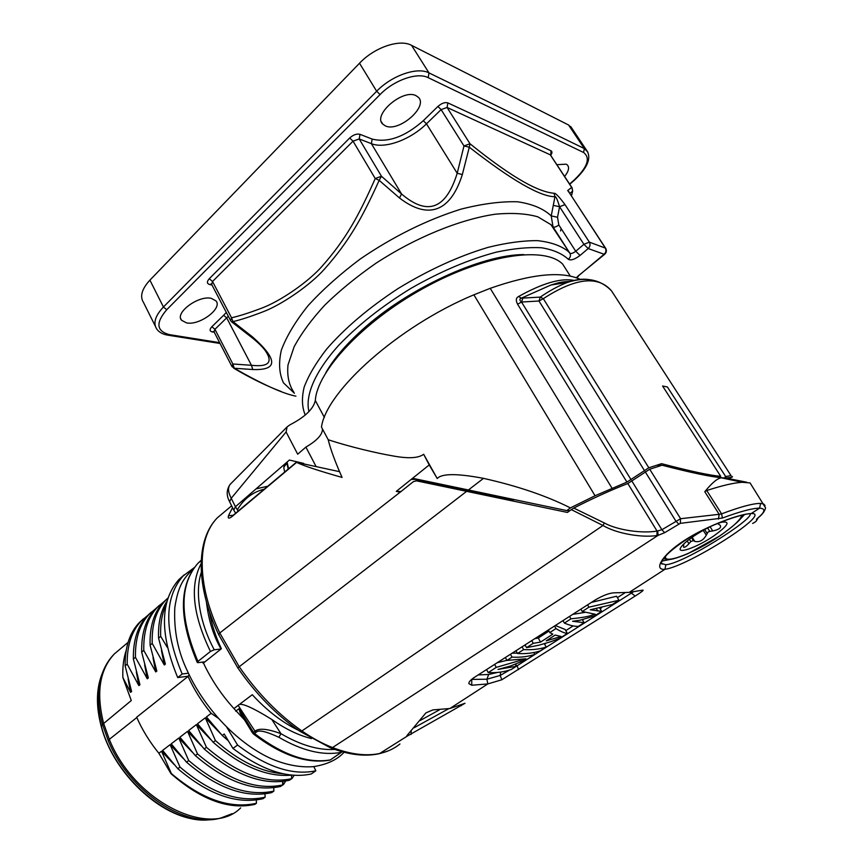 <?xml version="1.0" encoding="UTF-8"?>
<svg xmlns="http://www.w3.org/2000/svg" width="863" height="863" viewBox="0 0 863 863"><rect width="100%" height="100%" fill="white"/><g stroke="black" fill="none" stroke-linecap="round" stroke-linejoin="round"><path stroke-width="1.29" d="M244.509 719.893L233.949 708.577C221.316 694.629 211.144 679.44 203.452 663.011L202.492 662.115M203.452 663.011L221.047 649.019L214.24 649.774L210.432 651.457L197.951 661.425L197.293 662.504L198.102 662.644L204.283 661.899L202.902 663M252.6 733.097L240.043 712.601L238.975 708.706L235.707 711.177M233.949 708.577L238.134 705.384L255.006 731.198L253.452 732.342L238.975 708.706M298.533 730.335C282.352 722.504 266.937 710.637 252.287 694.715L238.134 705.384M209.515 612.029C211.478 623.82 215.426 636.053 221.37 648.728L221.047 649.019C213.42 635.761 208.533 620.055 206.408 601.878M214.24 649.774C199.547 622.493 194.714 591.986 201.306 572.363M210.432 651.457C192.773 614.78 189.666 585.535 201.101 563.701M399.947 743.992C394.574 748.383 388.231 751.457 380.896 753.205C367.045 756.463 350.917 754.586 332.525 747.563C322.438 743.615 312.233 738.081 301.888 730.961C278.318 714.499 257.39 693.032 239.116 666.57L219.785 632.978C196.43 584.132 197.12 538.383 217.271 517.876L225.286 511.133M379.407 753.658L407.541 735.934L406.84 735.859L407.153 735.33L425.934 712.881L432.838 709.915L449.893 708.501L487.843 683.917L471.781 685.244L468.868 683.647C468.674 682.05 470.54 679.936 474.456 677.315L595.06 600.065C603.431 595.168 610.065 592.752 614.963 592.805L629.224 592.385L664.952 569.278C653.636 570.486 660.939 555.545 684.337 540.454C707.789 525.189 741.328 513.453 751.177 513.582L759.602 508.145C752.547 508.167 740.141 511.457 722.396 518.048L680.292 523.356L664.661 532.687L658.07 535.373L656.948 535.556L657.056 531.079C641.489 533.722 616.775 529.958 604.337 522.967L573.776 508.08C592.752 498.35 610.767 490.173 627.822 483.528L649.72 469.235L680.594 518.706L661.889 529.731L657.056 531.079L627.822 483.528M664.661 532.687L661.889 529.731L631.986 481.22M656.948 535.556C641.155 537.908 616.182 533.41 602.978 525.481L571.284 509.602L573.776 508.08M571.284 509.602L567.444 512.449L416.559 480.853L413.399 481.619L400.087 492.255L396.29 491.36L429.224 464.941L423.657 454.262C418.415 458.285 407.854 458.782 391.985 455.75C377.39 453.248 349.72 446.905 328.21 439.72L328.501 440.885C330.885 450.216 335.405 462.395 342.061 477.422C318.76 470.82 303.603 465.804 296.592 462.374L232.223 516.387C228.932 518.89 227.692 518.663 228.479 515.718L232.535 507.649M765.071 505.653L763.852 504.1L760.594 503.399C753.216 503.356 740.217 506.84 721.608 513.852L719.159 514.316L704.78 491.705C711.899 482.924 717.433 478.296 721.371 477.822L721.597 477.703C711.015 476.872 691.166 472.719 662.04 465.222L649.72 469.235M604.337 522.967L602.978 525.481L301.888 730.961L299.774 731.198C276.365 714.942 255.696 693.83 237.778 667.854L466.182 491.683M237.746 667.8L218.738 634.758L219.785 632.978L400.087 492.255M401.015 491.522L396.29 491.36M721.641 477.768L726.139 478.102M725.923 476.905L667.369 386.958L662.579 386.009L720.702 476.311L714.284 476.754M574.122 280.421C561.015 277.821 542.514 283.172 518.609 296.494C515.955 297.789 515.621 300.378 517.595 304.24L521.522 302.028C519.397 300.238 519.332 298.954 521.338 298.177L540.27 297.099L543.312 298.674L648.825 467.789L661.554 463.668C690.4 471.241 710.12 475.459 720.702 476.311M661.554 463.668L657.379 466.678M725.2 476.656L730.983 475.578M727.024 478.382L727.563 479.148M726.096 478.026L732.061 477.239L732.428 476.57L730.659 477.811M718.469 519.084L719.159 514.316L680.594 518.706L680.292 523.356M751.198 484.661L750.066 482.924L742.191 482.288C733.884 482.795 722.061 485.535 706.754 490.518L704.78 491.705M726.517 478.21L729.688 479.601M580.292 279.396C561.694 270.853 531.673 273.83 490.216 288.328L473.884 294.812C398.145 326.29 326.192 391.349 321.468 427.088L328.21 439.72M322.46 428.933C322.6 434.521 317.077 440.583 305.89 447.11L297.692 454.197L286.095 431.975L287.088 426.915L290.022 424.79C305.017 417.023 313.442 408.933 315.319 400.508C317.109 371.295 362.697 321.802 423.42 288.318C484.089 254.661 544.391 245.739 562.665 264.1L568.782 273.711M564.348 282.87L561.23 282.244M731.166 475.847L611.522 290.874C600.421 279.353 585.794 276.516 567.649 282.341C558.857 285.664 549.731 290.583 540.27 297.099L538.965 301.014L543.312 298.674C575.319 277.854 598.059 275.254 611.522 290.874L621.716 306.635M648.825 467.789L626.948 482.093L595.049 495.761L570.411 507.897C546.257 495.75 517.282 485.912 483.496 478.361C457.196 473.366 441.77 473.42 437.228 478.523L429.224 464.941M417.606 479.386L411.176 479.418L414.316 478.641L566.797 510.594L570.411 507.897M566.797 510.594L569.882 510.648M415.837 480.767L417.163 479.699L419.763 481.004M422.061 481.176L421.845 480.346M437.228 478.523L423.657 454.262M473.884 294.812L595.049 495.761M490.216 288.328L611.996 488.188M570.519 281.435L550.874 285.049L521.338 298.177L518.62 296.484M570.637 281.349C564.704 281.586 559.914 282.266 556.268 283.398L550.874 285.049L567.649 282.341C575.006 279.731 581.705 278.76 587.735 279.407M339.547 471.673L296.592 462.374M305.89 447.11L315.966 466.29M303.711 463.409L289.385 460.044L235.426 506.732L231.23 498.275C228.08 492.331 227.703 487.714 230.097 484.423L230.982 483.528M562.072 282.395L562.05 283.247M305.275 415.027C301.942 407.314 301.565 398.026 304.154 387.142C308.523 375.491 315.955 362.881 326.451 349.321C344.758 328.145 368.663 307.864 398.188 288.479C428.544 269.925 458.48 256.225 488.005 247.39C506.538 242.794 523.043 240.55 537.509 240.648C550.486 242.072 560.626 245.577 567.93 251.144L569.914 253.226C571.22 253.862 573.161 253.204 575.74 251.252L583.917 244.315L589.386 242.158L605.578 248.177C606.862 250.356 606.592 252.363 604.769 254.207L604.122 254.261C606.042 252.33 606.43 250.248 605.287 248.005L568.965 192.147M295.933 396.149C283.42 393.841 262.859 384.542 234.24 368.253L232.848 363.992L231.931 366.505L234.24 368.253L252.783 369.526C278.015 370.454 277.994 359.634 252.719 337.066L232.978 321.597C240.421 319.914 250.561 316.602 263.398 311.662C281.748 304.671 310.151 285.319 324.661 268.868C348.889 241.586 362.061 218.134 379.17 180.345L381.457 176.246L375.232 178.533L379.17 180.345L399.483 197.972C426.117 218.49 449.645 214.542 462.331 174.563L469.299 147.217C511.543 180.14 540.098 196.656 554.952 196.742C555.761 195.955 557.304 199.288 559.569 206.732L583.917 244.315L588.21 248.544L580.033 255.448C574.715 259.439 570.799 260.723 568.296 259.288C562.093 253.549 553.194 249.709 541.597 247.767C528.555 247.034 513.474 248.49 496.354 252.136C468.965 259.396 440.551 271.446 411.133 288.264C382.277 305.977 358.113 325.006 338.652 345.351C314.93 371.77 304.952 395.588 308.965 411.575M580.033 255.448L575.74 251.252L558.803 224.952L557.53 217.26L559.569 206.732L565.006 204.628C559.127 196.699 555.492 192.924 554.1 193.29C539.299 191.931 515.481 180.399 469.99 143.754L447.077 107.465L441.112 109.601L426.473 123.819C410.335 139.817 384.704 149.159 371.392 143.657L359.213 138.954L381.457 176.246L401.543 193.97L399.483 197.972M558.803 224.952C556.268 226.904 554.337 227.541 553.01 226.861L551.23 215.912L557.53 217.26M554.1 193.29L554.952 196.742L551.23 215.912C543.496 208.652 532.266 203.938 517.552 201.78C500.993 201.295 482.061 203.776 460.734 209.224C426.7 219.936 393.28 236.473 360.486 258.835C340.195 274.013 322.697 289.644 308.005 305.707C295.362 321.543 286.473 336.365 281.338 350.173C278.447 363.053 279.181 373.97 283.539 382.945L294.402 393.258M572.579 191.273L571.403 195.901M572.137 187.907L572.601 191.165L569.796 193.441M569.202 192.546L605.75 248.447M565.006 204.628L589.386 242.158C590.551 244.445 590.163 246.57 588.21 248.544L604.122 254.261L576.225 277.724M469.299 147.217L469.99 143.754L463.981 145.955L469.299 147.217M186.537 322.891L181.554 320.27C174.542 312.859 198.544 295.092 211.316 298.361L215.955 300.863C222.902 308.361 199.472 325.793 186.537 322.891M385.448 125.922L382.784 124.132C372.309 114.984 402.902 88.511 416.009 95.664L418.285 97.239C428.684 106.624 398.749 132.503 385.448 125.922M556.915 164.693L566.171 164.164L567.433 165.016C569.569 167.573 568.631 171.37 564.618 176.43M155.286 326.106L143.571 302.6C139.644 296.548 141.759 289.062 149.903 280.141L359.515 63.226C374.413 47.357 399.774 38.749 411.554 45.34L568.577 125.006L572.331 128.954M372.158 139.083L371.392 143.657L401.543 193.97C427.455 216.138 446.009 209.245 457.196 173.269L463.981 145.955L441.112 109.601L437.908 106.462L423.28 120.723C404.93 136.861 387.886 142.988 372.158 139.083L359.99 134.326C356.775 133.528 353.334 134.757 349.698 138.004L209.267 278.717C206.699 281.672 206.807 283.603 209.59 284.531L211.985 285.027M423.28 120.723L426.473 123.819L457.196 173.269L462.331 174.563M359.99 134.326L359.213 138.954L353.043 141.165L375.232 178.533C358.598 216.084 345.847 239.288 322.169 266.16C307.983 282.363 280 301.306 261.791 308.113C249.04 312.935 238.954 316.149 231.521 317.778L212.525 281.5L211.662 284.412L230.389 320.238M232.978 321.597L231.521 317.778L230.583 320.615L231.64 321.856L232.978 321.597M231.845 322.018L251.403 337.206L252.719 337.066M228.307 316.257L214.941 329.31L232.848 363.992L251.446 365.297L252.783 369.526M226.311 312.438L223.625 315.275L226.699 317.886L251.446 365.297C268.371 367.163 273.129 362.492 265.707 351.273C263.096 347.379 258.415 342.751 251.64 337.379M561.123 228.544L560.572 230.939M569.537 193.042L567.703 190.507L571.651 187.433L550.27 154.811L447.077 107.465L447.865 102.902C444.93 102.039 441.619 103.226 437.908 106.462M288.199 469.094L286.969 463.474C284.391 465.891 283.398 467.638 283.981 468.717L284.704 472.029M233.129 515.297L228.479 515.718M752.622 523.431C756.064 521.77 757.347 520.421 756.473 519.386L757.358 518.383C765.211 512.007 765.956 508.598 759.602 508.145L760.594 503.399M449.893 708.501L464.984 703.291L407.541 735.934M629.224 592.385L642.881 590.109C643.96 590.152 641.392 592.137 635.179 596.053L501.802 679.774L487.843 683.917L486.894 679.224L471.597 679.397M661.36 563.054L662.029 564.154L661.392 562.87C662.946 557.013 672.665 548.329 690.529 536.808C716.721 521.252 744.219 514.111 748.221 513.873L751.177 513.582C774.23 511.77 687.444 566.657 664.952 569.278L665.869 564.747L661.306 563.431M757.358 518.383L757.984 517.908M757.962 517.94C757.973 517.671 764.133 513.927 765.567 507.865L750.066 482.924M722.396 518.048L721.608 513.852L706.754 490.518M756.473 519.386L757.628 518.221M411.079 734.456L411.23 730.983M439.343 709.904L420.076 720.551M461.209 705.718L460.594 705.373M448.577 708.782L414.089 727.768M501.802 679.774L500.206 675.438L486.894 679.224L488.663 674.478L478.188 674.931M497.584 672.428L488.663 674.478M624.941 592.816L617.401 597.638M601.597 607.746L600.119 608.695M583.205 619.505L582.525 619.936M573.151 625.912L565.772 630.626M545.923 643.28L544.585 644.132M591.371 602.428L616.56 596.225L618.944 600.26L612.374 604.488L590.281 609.763L601.684 611.371L594.575 615.945L579.817 620.26L572.568 621.263L584.111 622.676L578.393 626.365C574.618 626.549 569.958 625.459 564.391 623.086L570.95 618.836C590.68 616.743 590.173 615.438 595.287 614.262L582.255 611.5L588.944 607.174L618.944 600.26M572.838 614.337L584.898 612.396M555.394 625.535L565.103 629.461L567.379 633.442L560.119 638.113L550.842 641.694L538.857 645.211L526.581 647.649L533.237 643.323L540.572 642.104L552.816 634.143L549.796 632.568L555.977 628.555C560.68 631.522 564.478 633.162 567.379 633.442M534.984 638.62L538.285 638.037L548.944 631.08M524.035 645.632L525.481 645.664M512.277 653.162L517.325 653.129M497.433 662.644L506.894 660.346M633.043 592.061L514.51 667.423M509.602 670.044L500.206 675.438L500.594 672.083M471.705 679.31L471.781 685.244M635.179 596.053L630.346 592.309M518.534 669.645L517.207 666.053L515.351 664.262M599.807 608.156L601.684 611.371M582.385 619.699L584.111 622.676M563 620.659L564.391 623.086M569.569 616.441L570.95 618.836M580.896 609.159L582.255 611.5M587.595 604.855L588.944 607.174M554.564 626.074L555.977 628.555M525.082 644.963L526.581 647.649M531.759 640.68L533.237 643.323M538.285 638.037L540.572 642.104M548.361 630.044L549.796 632.568M561.079 636.473L555.179 635.06L546.236 640.875L561.079 636.473M516.02 650.767L517.541 653.528L523.604 649.591C531.986 650.076 539.526 649.224 546.225 647.045L540.27 650.875C533.539 653.108 525.966 653.992 517.541 653.528M522.093 646.883L523.604 649.591M544.37 643.744L546.225 647.045M533.809 652.557L534.823 654.37L527.153 659.3L510.454 666.009L498.027 669.429L516.301 666.268L511.371 669.429C504.542 671.932 496.829 672.989 488.231 672.611L496.236 667.39L525.88 658.771L506.937 660.432L512.029 657.121C520.475 657.574 528.08 656.657 534.823 654.37M510.475 654.316L512.029 657.121M515.222 664.316L516.301 666.268M486.581 669.58L488.231 672.611M494.628 664.434L496.236 667.39M505.362 657.574L506.937 660.432M750.141 514.024C752.957 519.504 684.014 563.42 665.869 564.747M662.115 561.047L673.841 558.728M744.456 514.618L738.998 520.421M713.69 535.999C728.394 525.362 730.918 520.788 721.274 522.298C713.205 524.736 703.928 529.429 693.431 536.376C687.326 540.583 683.248 544.078 681.209 546.883C674.942 555.168 696.624 547.768 713.69 535.999M717.574 523.496L720.325 525.416C721.468 527.789 718.933 529.634 712.741 530.95L710.076 526.732M719.904 522.698L722.029 522.104M707.628 527.962L709.774 531.371L708.038 532.029L706.29 535.2L703.226 530.324M709.774 531.371L712.741 530.95M683.798 543.96L683.561 547.164C684.553 547.735 686.344 546.592 688.933 543.733L690.832 541.543L693.345 540.583L694.769 541.392C699.397 542.482 703.237 540.421 706.29 535.2M513.863 499.839L421.673 481.09L416.559 480.853M238.35 705.222C240.378 702.18 251.521 706.916 271.78 719.44C285.275 728.987 298.522 735.362 311.489 738.588M341.877 751.662L341.263 752.331L342.147 751.738M334.876 749.44C318.512 750.422 300.551 745.168 280.96 733.679C267.595 728.771 258.943 727.941 255.006 731.198L256.041 732.374L254.477 733.518L253.452 732.342L252.622 733.14L254.477 733.518C282.633 754.974 307.918 763.766 330.356 759.904L329.364 760.217C306.602 763.982 281.262 755.211 253.355 733.928M341.554 752.234L330.356 759.904L341.263 752.331C323.021 755.859 302.233 750.853 278.9 737.315C265.88 731.22 258.253 729.58 256.041 732.374M278.9 737.315L280.96 733.679L271.78 719.44M189.159 674.758L188.026 676.441L136.667 717.229C142.309 730.001 149.709 742.007 158.868 753.259L171.047 773.733C200.982 799.839 228.911 810.055 254.812 804.392L256.44 803.259L256.311 800.012M188.425 673.216L182.169 674.014L177.713 677.574L188.177 676.214M237.573 745.039L232.967 748.426C262.05 770.443 288.145 778.965 311.263 773.971L315.847 770.788C292.784 775.729 266.689 767.142 237.573 745.039L226.818 727.358M232.967 748.426L224.207 734.003L222.233 735.481L206.43 716.926L211.155 713.313C201.726 701.738 194.013 689.44 188.026 676.441M218.059 718.092L211.155 713.313M315.847 770.788L313.841 766.614M128.048 642.396L114.423 653.852C99.655 669.656 96.009 692.687 103.506 722.924L102.384 724.176L108.296 740.767L109.342 739.343L103.657 723.485L101.338 726.042C96.203 706.678 96.257 689.796 101.5 675.405L102.028 674.025M103.657 723.485L131.284 700.54L122.88 677.541L130.561 692.353L128.123 678.998M126.16 650.465C123.538 658.458 122.438 667.477 122.88 677.541M167.346 647.401L160.701 636.387L158.576 638.156L165.394 664.1L164.304 664.985L152.212 643.431L150.097 645.179L156.829 671.058L155.75 671.932L143.787 650.411L141.694 652.137L148.339 677.94L147.271 678.803L135.448 657.315L133.377 659.03L139.935 684.758L138.878 685.61L127.195 664.165L125.135 665.858L131.608 691.511L130.561 692.353M138.878 685.61L136.343 671.964M147.271 678.803L144.639 664.844M155.75 671.932L152.999 657.649M164.304 664.985L161.446 650.378M136.807 717.541L109.342 739.343M221.554 817.757L221.446 817.79C186.279 829.224 129.17 791.759 108.296 740.767M109.321 739.364C134.423 802.072 210.313 838.814 240.658 807.908M174.078 764.467L161.532 751.22L158.868 753.259M210.993 739.861L196.376 724.607L188.652 730.508L204.197 748.955C234.963 775.352 263.366 785.783 289.418 780.26L291.651 778.696C265.621 784.197 237.217 773.723 206.43 747.282L204.197 748.955M201.586 746.053L187.541 731.36L179.892 737.207L195.318 755.589C225.977 781.824 254.38 792.115 280.507 786.473L282.73 784.92C256.613 790.54 228.22 780.206 197.53 753.938L195.318 755.589M192.298 752.223L178.781 738.048L171.208 743.83L186.527 762.169C217.088 788.232 245.47 798.383 271.683 792.622L273.884 791.091C247.692 796.819 219.299 786.635 188.717 760.53L186.527 762.169M183.129 758.361L170.119 744.661L162.611 750.4L177.81 768.674C208.274 794.575 236.656 804.596 262.945 798.728L265.124 797.207C238.846 803.043 210.475 793 179.979 767.056L177.81 768.674M220.529 733.626L205.297 717.789L197.498 723.744L213.172 742.245C240.939 766.43 267.228 777.39 292.018 775.136M282.643 781.479L283.496 784.489L281.284 785.923M285.707 781.037L283.496 784.489M291.575 776.927L292.028 778.534L289.806 779.99M294.1 775.298L292.028 778.534M256.44 803.259C230.097 809.214 201.726 799.3 171.327 773.518L171.047 773.733M161.532 751.22L171.327 773.518M228.317 740.767L222.233 735.481M196.376 724.607L206.43 747.282M291.651 778.696L291.511 775.19M187.541 731.36L197.53 753.938M282.73 784.92L282.589 781.479M178.781 738.048L188.717 760.53M273.884 791.091L273.744 787.714M170.119 744.661L179.979 767.056M265.124 797.207L264.984 793.895M205.297 717.789L215.426 740.562L213.172 742.245M283.323 773.787C261.122 772.029 238.49 760.95 215.426 740.562M177.713 677.574C159.677 633.852 160.054 601.198 178.835 579.612L184.24 574.812M182.169 674.014C164.024 630.238 164.315 597.584 183.01 576.053L194.315 567.574M125.135 665.858C124.908 647.153 129.655 632.698 139.385 622.503L143.506 618.76M127.195 664.165C126.937 645.448 131.661 631.004 141.381 620.821L147.864 615.33M133.377 659.03C133.042 640.314 137.713 625.891 147.379 615.75L151.478 612.007M135.448 657.315C135.092 638.598 139.741 624.176 149.385 614.046L155.825 608.588M141.694 652.137C141.262 633.41 145.847 619.008 155.437 608.922L159.526 605.2M143.787 650.411C143.334 631.684 147.886 617.282 157.465 607.207L163.862 601.781M150.097 645.179C149.558 626.452 154.056 612.061 163.571 602.04L167.649 598.318M152.212 643.431C151.651 624.693 156.117 610.324 165.62 600.303L168.005 598.005M158.576 638.156C157.983 623.043 160.809 610.68 167.044 601.08M160.701 636.387C160.162 624.035 161.974 613.464 166.138 604.672M426.495 481.392L425.739 481.996M201.219 560.227L197.8 563.453C179.385 584.78 179.439 617.433 197.951 661.425M300.13 731.446L330.216 747.703L332.525 747.563L658.07 535.373L657.757 531.047M746.829 482.234L724.219 477.757M467.929 490.346L483.496 478.361M626.948 482.093L517.595 304.24M644.251 470.259L538.965 301.014L521.522 302.028L631.101 479.785M521.522 302.028L522.859 298.069M233.593 509.785L229.612 501.737L231.23 498.275L286.095 431.975M325.923 372.514C333.55 359.105 345.502 345.027 361.78 330.259C406.689 289.008 481.015 254.607 523.798 254.574M604.661 254.283L577.832 276.225M293.862 392.255C288.9 384.898 286.937 375.804 287.994 364.973L294.11 346.829C301.23 333.539 311.446 319.644 324.758 305.146C339.666 290.604 356.71 276.656 375.869 263.301C415.405 237.541 459.86 219.407 495.2 214.218C512.007 212.654 526.203 213.528 537.811 216.818L550.961 224.682L552.956 226.796L570.033 253.463C570.928 255.675 570.346 257.616 568.296 259.288M553.01 226.861L550.961 224.682L570.033 253.463L553.01 226.861M553.28 205.372L559.569 206.732M569.602 184.046L574.143 180.043C587.552 167.195 590.702 158.015 583.604 152.503L428.188 77.659C417.455 71.942 394.035 80.076 380.076 94.552L166.721 309.731C155.513 322.891 156.419 331.187 169.439 334.628L219.623 342.643M223.625 315.275L211.867 326.732C209.439 329.429 209.536 331.155 212.147 331.899L214.272 332.255M550.734 155.243C552.255 153.053 552.342 151.564 550.993 150.777L447.865 102.902M568.577 125.006L584.316 148.565L428.997 72.902C417.336 66.624 391.824 75.448 376.656 91.251L163.441 307.001C155.157 315.858 152.934 323.215 156.764 329.062C158.975 332.19 162.568 334.208 167.551 335.124L169.439 334.628M587.865 152.104L584.316 148.565L583.604 152.503M574.143 180.043L574.585 180.043C587.876 167.476 591.824 157.465 586.398 150.011L570.691 126.516M428.188 77.659L428.997 72.902L411.554 45.34M380.076 94.552L376.656 91.251L359.515 63.226M166.721 309.731L163.441 307.001L149.903 280.141M349.698 138.004L353.043 141.165L212.525 281.5L209.267 278.717M209.59 284.531L211.424 283.905M211.867 326.732L214.941 329.31L214.078 331.888L231.78 366.192M212.147 331.899L213.873 331.36M568.825 191.51L569.159 192.481M550.777 155.318L550.993 150.777M315.319 400.508L324.391 417.444M238.188 511.058L235.426 506.732L233.776 510.173L235.675 513.161M287.088 462.039L288.555 468.792M296.387 462.223L232.794 515.578M237.325 509.904C243.571 498.997 252.579 492.072 264.326 489.127M678.609 523.97L675.815 520.993L645.146 471.694M596.473 608.836L597.789 611.09M519.699 659.968L520.173 660.821M665.858 555.826C661.673 565.578 694.586 553.161 719.774 535.891C733.075 526.786 740.476 519.882 741.964 515.168M704.683 529.515L707.024 533.237M688.933 543.733L687.207 540.972M689.397 539.256L690.832 541.543M691.543 537.692L693.345 540.583M694.769 541.392L692.18 537.239M420.421 481.025L421.673 481.09M102.319 723.874C97.174 704.305 97.239 687.25 102.535 672.73L103.204 671.004M120.766 648.512L114.434 653.841C109.277 659.019 105.308 665.308 102.535 672.719L101.5 675.405C96.171 690.055 96.106 707.099 101.273 726.517L101.338 726.042C114.445 778.469 172.276 826.42 211.597 819.44M452.525 487.088L452.967 487.865M187.659 671.576C177.972 651.759 173.69 630.454 174.811 607.649C178.263 584.596 184.153 577.865 193.636 568.523M344.1 752.256C337.336 759.688 327.131 764.489 313.506 766.646C300.648 767.595 287.045 765.157 272.708 759.321C239.461 745.071 205.416 710.12 187.821 671.932M201.198 560.562L197.8 563.453C178.824 585.459 178.63 618.437 197.239 662.396M218.641 634.564C195.61 586.139 195.674 539.958 217.282 517.865M388.426 750.81L380.518 753.399M379.45 753.658L379.45 753.658C365.189 756.808 349.008 754.92 330.896 747.973M231.629 505.815L217.368 517.789M742.234 482.288L721.371 477.822M362.74 330.033C399.72 296.289 457.822 265.955 499.677 258.113M341.004 352.341L362.579 330.162M578.393 276.225L576.732 277.897M168.199 335.222L220.054 343.474M569.763 184.283L574.531 180.087M181.554 320.27L180.745 318.674M382.784 124.132L381.392 121.845M281.241 391.543C266.246 385.847 250.41 378.08 233.744 368.221M571.425 195.933L572.622 191.219L571.953 187.627L550.367 154.855M570.292 276.084L562.665 264.1M229.407 501.338C226.279 495.319 226.505 489.677 230.097 484.423L287.088 426.915M283.614 465.038L284.067 467.11M267.8 486.214L256.074 488.868M756.182 521.155L758.253 517.692M663.518 558.76L670.378 559.418C674.068 558.89 679.893 556.98 687.822 553.712L719.915 535.858M720.022 535.783C734.629 525.351 742.288 518.339 743.011 514.769M329.957 760.109L330.626 759.807M221.446 817.79L232.125 813.68M183.01 576.053L178.835 579.612M199.601 819.656C160.928 817.897 113.247 773.226 101.284 726.517M141.381 620.821L139.385 622.503M149.385 614.046L147.379 615.75M157.465 607.207L155.437 608.922M163.571 602.04L165.62 600.303"/></g></svg>

